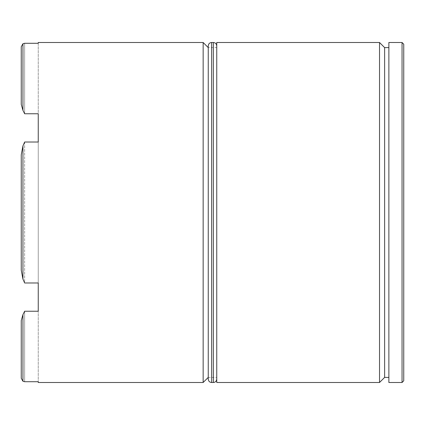 <?xml version="1.0" encoding="UTF-8"?>
<svg xmlns="http://www.w3.org/2000/svg" width="425" height="425" viewBox="0 0 425 425"><rect width="100%" height="100%" fill="white"/><g stroke="black" fill="none" stroke-linecap="round" stroke-linejoin="round"><path stroke-width="0.32" stroke-dasharray="2.12 1.59" d="M384.625 377.4L384.625 47.6M379.525 42.5L379.525 382.5M216.75 382.5L216.75 47.6L208.25 47.6L208.25 379.1M203.15 42.5L203.15 382.5M403.75 380.8L403.75 44.2M402.05 42.5L402.05 382.5M22.95 279.124L22.95 145.876L24.65 142.019L24.65 282.981L38.25 282.981L38.25 142.019L24.65 142.019L24.65 282.981L22.95 279.124L21.25 270.199L21.25 154.801L21.25 270.199L21.25 154.801L22.95 145.876M38.25 382.5L38.25 311.233L24.65 311.233L24.65 381.714L38.25 381.714L38.25 43.286L24.65 43.286L24.65 113.767L38.25 113.767L38.25 42.5M24.65 381.714L22.95 381.257L22.95 314.633L24.65 311.233L24.65 381.714M388.875 382.5L388.875 42.5M22.95 381.257L21.25 378.266L21.25 320.567L21.25 378.266L21.25 320.567L22.95 314.633M22.95 43.743L21.25 46.734L21.25 104.433L21.25 46.734L21.25 104.433L22.95 110.367L22.95 43.743L24.65 43.286L24.65 113.767L22.95 110.367M388.875 212.5L388.875 47.6L388.875 212.5M216.75 47.6L216.75 42.5M216.75 212.5L216.75 379.1L216.75 212.5M211.65 382.5L211.65 42.5M213.35 42.5L213.35 382.5M208.25 377.4L216.75 377.4"/><path stroke-width="0.64" d="M388.875 47.6L384.625 47.6L384.625 377.4L379.525 382.5L379.525 42.5L216.75 42.5L216.75 382.5L379.525 382.5M203.15 382.5L203.15 42.5L38.25 42.5L38.25 43.286L24.65 43.286L22.95 43.743L22.95 110.367L24.65 113.767L38.25 113.767L38.25 142.019L24.65 142.019L22.95 145.876L22.95 279.124L24.65 282.981L38.25 282.981L38.25 311.233L24.65 311.233L22.95 314.633L22.95 381.257L24.65 381.714L38.25 381.714L38.25 382.5L203.15 382.5L208.25 377.4M402.05 42.5L403.75 44.2L403.75 380.8L402.05 382.5L402.05 42.5L388.875 42.5L388.875 382.5L402.05 382.5M22.95 279.124L21.25 270.199L21.25 154.801L22.95 145.876M22.95 110.367L21.25 104.433L21.25 46.734L22.95 43.743M22.95 381.257L21.25 378.266L21.25 320.567L22.95 314.633M211.65 382.5L213.35 382.5L213.35 42.5L211.65 42.5L211.65 382.5C209.605 382.319 208.473 381.183 208.25 379.1L208.25 45.9L208.25 47.6L203.15 42.5M384.625 377.4L388.875 377.4M384.625 47.6L379.525 42.5M213.35 382.5C215.395 382.319 216.527 381.183 216.75 379.1M213.35 42.5C215.395 42.681 216.527 43.818 216.75 45.9M211.65 42.5C209.605 42.681 208.473 43.818 208.25 45.9"/></g></svg>
